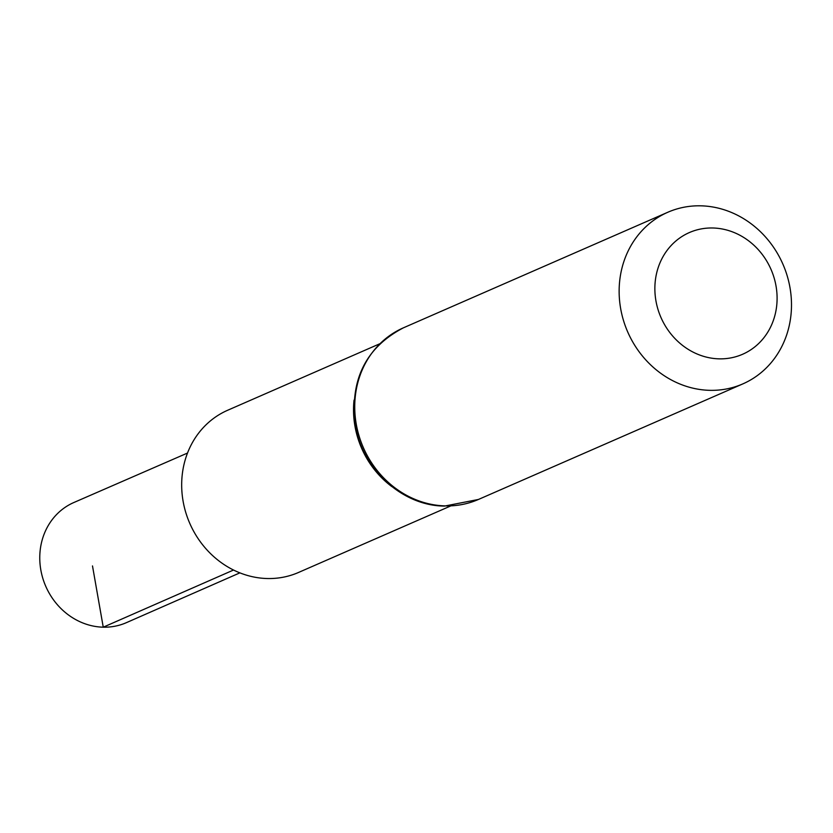 <?xml version="1.0" encoding="UTF-8"?>
<svg xmlns="http://www.w3.org/2000/svg" width="833" height="833" viewBox="0 0 833 833"><rect width="100%" height="100%" fill="white"/><g stroke="black" fill="none" stroke-linecap="round" stroke-linejoin="round"><path stroke-width="1.25" d="M450.611 505.995L298.558 572.448A88.506 80.02 -113.6 0 1 189.789 523.395A88.506 80.02 -113.6 0 1 227.669 410.252L379.713 343.8M719.181 358.846A66.421 60.049 -113.6 0 1 661.527 259.479A66.421 60.049 -113.6 0 1 767.235 261.926A66.421 60.049 -113.6 0 1 719.181 358.846M709.831 390.333A93.66 84.674 -113.6 0 1 621.845 314.364A93.66 84.674 -113.6 0 1 667.806 212.259A93.66 84.674 -113.6 0 1 782.905 264.165A93.66 84.674 -113.6 0 1 742.828 383.898A93.66 84.674 -113.6 0 1 709.831 390.333M239.873 572.865L126.418 622.647A65.557 59.268 -113.6 0 1 103.25 627.187A65.557 59.268 -113.6 0 1 41.65 573.958A65.557 59.268 -113.6 0 1 73.908 502.497L187.508 453.048M233.532 570.032L103.25 627.187L92.494 565.93M391.833 486.597A88.506 80.02 -113.6 0 1 354.035 400.111M445.426 505.902A93.66 84.674 -113.6 0 1 357.44 429.922A93.66 84.674 -113.6 0 1 403.401 327.827C365.562 347.642 349.558 380.275 355.389 425.715C362.657 469.614 402.568 505.933 444.53 506.079L478.423 499.467A93.66 84.674 -113.6 0 1 445.426 505.902M667.806 212.259L403.401 327.827M742.828 383.898L478.423 499.467"/></g></svg>
